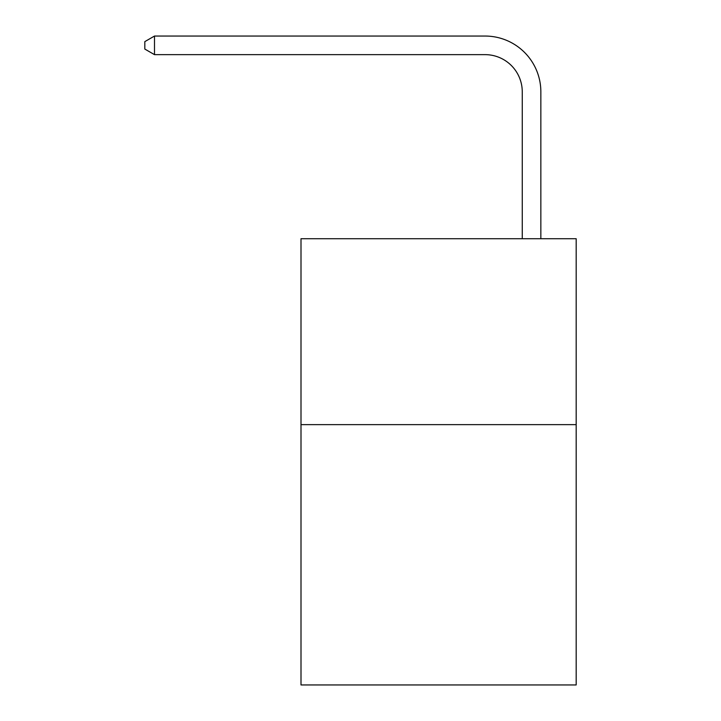 <?xml version="1.0" encoding="UTF-8"?>
<svg xmlns="http://www.w3.org/2000/svg" width="721" height="721" viewBox="0 0 721 721"><rect width="100%" height="100%" fill="white"/><g stroke="black" fill="none" stroke-linecap="round" stroke-linejoin="round"><path stroke-width="1.08" d="M576.178 424.642L576.178 684.95L300.999 684.95L300.999 238.714L576.178 238.714L576.178 424.642L300.999 424.642M522.256 238.714L522.256 91.828A37.186 37.186 169.4 0 0 485.071 54.643L154.492 54.643L154.492 36.05L485.071 36.05A55.778 55.778 -10.6 0 1 540.849 91.828L540.849 238.714M522.256 91.828A37.186 37.186 169.4 0 0 485.071 54.643A37.186 37.186 169.4 0 1 522.256 91.828A37.186 37.186 169.4 0 0 485.071 54.643A37.186 37.186 169.4 0 1 522.256 91.828A37.186 37.186 169.4 0 0 485.071 54.643A37.186 37.186 169.4 0 1 522.256 91.828A37.186 37.186 169.4 0 0 485.071 54.643A37.186 37.186 169.4 0 1 522.256 91.828A37.186 37.186 169.4 0 0 485.071 54.643A37.186 37.186 169.4 0 1 522.256 91.828A37.186 37.186 169.4 0 0 485.071 54.643A37.186 37.186 169.4 0 1 522.256 91.828A37.186 37.186 169.4 0 0 485.071 54.643A37.186 37.186 169.4 0 1 522.256 91.828A37.186 37.186 169.4 0 0 485.071 54.643A37.186 37.186 169.4 0 1 522.256 91.828A37.186 37.186 169.4 0 0 485.071 54.643A37.186 37.186 169.4 0 1 522.256 91.828A37.186 37.186 169.4 0 0 485.071 54.643A37.186 37.186 169.4 0 1 522.256 91.828A37.186 37.186 169.4 0 0 485.071 54.643A37.186 37.186 169.4 0 1 522.256 91.828A37.186 37.186 169.4 0 0 485.071 54.643A37.186 37.186 169.4 0 1 522.256 91.828A37.186 37.186 169.4 0 0 485.071 54.643A37.186 37.186 169.4 0 1 522.256 91.828A37.186 37.186 169.4 0 0 485.071 54.643A37.186 37.186 169.4 0 1 522.256 91.828A37.186 37.186 169.4 0 0 485.071 54.643A37.186 37.186 169.4 0 1 522.256 91.828A37.186 37.186 169.4 0 0 485.071 54.643A37.186 37.186 169.4 0 1 522.256 91.828A37.186 37.186 169.4 0 0 485.071 54.643A37.186 37.186 169.4 0 1 522.256 91.828A37.186 37.186 169.4 0 0 485.071 54.643A37.186 37.186 169.4 0 1 522.256 91.828A37.186 37.186 169.4 0 0 485.071 54.643A37.186 37.186 169.4 0 1 522.256 91.828A37.186 37.186 169.4 0 0 485.071 54.643A37.186 37.186 169.4 0 1 522.256 91.828A37.186 37.186 169.4 0 0 485.071 54.643A37.186 37.186 169.4 0 1 522.256 91.828A37.186 37.186 169.4 0 0 485.071 54.643M154.492 54.643L144.822 49.064L144.822 41.629L154.492 36.05"/></g></svg>
